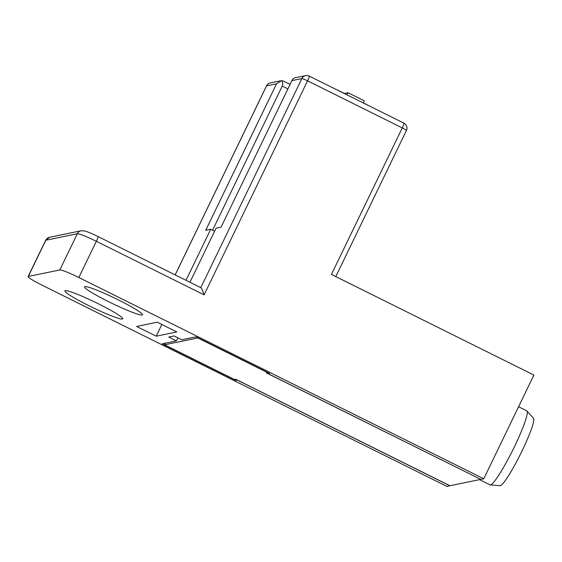 <?xml version="1.0" encoding="UTF-8"?>
<svg xmlns="http://www.w3.org/2000/svg" width="562" height="562" viewBox="0 0 562 562"><rect width="100%" height="100%" fill="white"/><g stroke="black" fill="none" stroke-linecap="round" stroke-linejoin="round"><path stroke-width="0.84" d="M480.665 479.414L449.958 485.744L235.738 379.266L234.495 379.519L164.624 344.787L197.803 337.952L267.681 372.683L266.437 372.936L480.7 479.337M165.418 343.136L164.624 344.787M176.405 340.874L162.235 343.796L235.857 380.39L237.234 380.102L449.825 485.772L446.86 486.383L41.939 285.117A18.363 1.686 25.8 0 1 28.1 276.574A18.363 1.686 25.8 0 1 28.304 276.448L59.818 269.95A18.363 1.686 25.8 0 1 78.842 277.509L483.763 478.775L480.798 479.386L268.207 373.716L269.584 373.435L195.955 336.842L181.793 339.764L174.108 335.943L168.726 337.052L176.405 340.874L177.894 337.825M89.112 305.819A32.132 2.951 -154.2 0 0 122.755 318.837A32.132 2.951 -154.2 0 0 98.54 303.873A32.132 2.951 -154.2 0 0 64.897 290.863A32.132 2.951 -154.2 0 0 89.112 305.819M156.215 336.188L136.622 326.452L157.227 322.202L176.819 331.938L156.215 336.188L161.863 324.506M108.775 301.766A32.132 2.951 -154.2 0 0 142.418 314.783A32.132 2.951 -154.2 0 0 118.203 299.82A32.132 2.951 -154.2 0 0 84.56 286.81A32.132 2.951 -154.2 0 0 108.775 301.766M236.272 379.533L235.857 380.39M212.562 230.216L282.25 86.063C283.065 83.935 282.798 82.129 281.464 80.654L283.438 81.076L290.083 84.377M214.607 231.228L210.694 229.282L205.713 230.315L276.539 83.801L281.464 80.654M406.354 130.517A5.508 0.506 -154.2 0 0 406.417 130.482A5.508 0.506 -154.2 0 0 406.403 130.405A5.508 0.506 -154.2 0 0 402.266 127.918L331.44 274.432L533.9 375.065L483.763 478.775M189.949 282.236L216.082 228.172L221.063 227.146L291.896 80.633C293.02 78.652 294.39 77.661 296.005 77.654M268.58 372.936L268.207 373.716M309.149 76.074A5.508 0.653 116.4 0 1 309.212 76.081L403.909 123.148A5.508 0.653 -63.6 0 1 402.266 127.918L307.569 80.844L204.111 294.853C202.432 290.147 201.322 287.744 200.789 287.653L97.992 236.525A5.508 0.653 116.4 0 1 96.348 241.295L78.842 277.509M210.694 229.282L186.036 280.29M363.27 102.776L368.827 105.712M346.873 94.802L347.906 92.674L364.232 100.788L363.207 102.916M347.906 92.674L344.337 93.538M344.401 93.397L336.167 89.477M479.548 479.646L490.036 484.851A41.314 4.889 -63.6 0 0 490.261 484.915L500.039 485.68A37.64 4.454 -63.6 0 0 500.271 485.666A37.64 4.454 -63.6 0 0 522.112 450.78A37.64 4.454 -63.6 0 0 533.514 418.339L527.001 411.005A41.314 4.889 -63.6 0 0 526.812 410.857L518.571 406.769M490.261 484.915A41.314 4.889 -63.6 0 0 490.521 484.901A41.314 4.889 -63.6 0 0 514.483 446.607A41.314 4.889 -63.6 0 0 527.001 411.005M287.906 88.88L282.25 86.063M276.539 83.801L266.578 85.853A5.508 0.506 -154.2 0 0 266.514 85.888A5.508 5.508 0 0 1 270.357 82.895A5.508 5.444 78.4 0 0 266.578 85.853L175.189 274.895M204.111 294.853L96.348 241.295A18.363 1.686 -154.2 0 0 77.324 233.736A5.508 5.444 -101.6 0 1 81.111 230.771L84.658 230.968C87.967 231.909 92.414 233.764 97.992 236.525A5.508 0.653 116.4 0 0 97.928 236.525M59.818 269.95L77.324 233.736L45.81 240.234A18.363 1.686 -154.2 0 0 45.606 240.353L49.596 237.269A5.508 5.444 78.4 0 0 45.81 240.234L28.304 276.448M200.803 287.632L301.857 78.575A5.508 5.444 -101.6 0 1 305.644 75.617A5.508 5.508 0 0 1 309.212 76.081A5.508 0.653 116.4 0 1 307.569 80.844A5.508 0.506 -154.2 0 0 301.857 78.575L291.896 80.633M270.357 82.895L280.642 80.773M335.788 276.588L406.417 130.482A5.508 5.508 0 0 0 403.909 123.148M175.154 274.881L266.514 85.888M49.596 237.269L81.111 230.771M45.606 240.353L28.1 276.574M295.366 77.739L305.644 75.617"/></g></svg>
